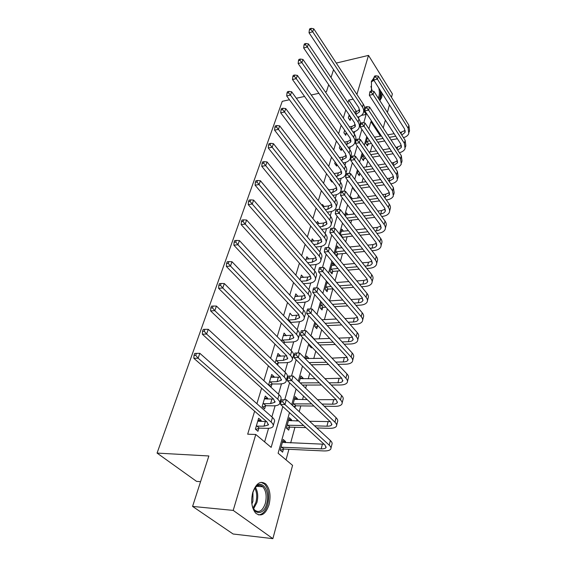 <?xml version="1.0" encoding="UTF-8"?>
<svg xmlns="http://www.w3.org/2000/svg" width="567" height="567" viewBox="0 0 567 567"><rect width="100%" height="100%" fill="white"/><g stroke="black" fill="none" stroke-linecap="round" stroke-linejoin="round"><path stroke-width="0.85" d="M252.776 492.404C256.206 483.112 260.558 480.32 265.831 484.034C269.97 488.917 271.047 495.806 269.056 504.715C265.654 514.34 261.196 517.147 255.682 513.142C251.677 508.089 250.706 501.178 252.776 492.404M371.47 91.046L371.456 81.258L374.071 77.736M382.222 93.484L381.704 97.439L379.869 100.635M200.569 481.674L196.558 481.369L157.066 453.09L282.26 101.33L289.468 99.749M336.281 63.072L368.507 55.396L392.385 93.909L391.471 97.311M389.423 104.916L387.403 112.45M385.347 120.084L383.228 127.965M381.173 135.626L381.067 136.03M286.03 459.872L288.922 449.291M290.673 442.919L294.946 427.284M296.683 420.941L297.065 419.552M299.227 411.663L300.808 405.88M302.537 399.565L303.494 396.078M305.648 388.189L306.506 385.05M308.228 378.763L309.724 373.306M311.885 365.41L312.056 364.779M313.771 358.521L315.776 351.193M319.164 338.811L321.652 329.725M324.423 319.611L327.365 308.859M329.54 300.9L332.857 288.801M335.069 280.722L337.726 270.998M340.462 261.018L342.482 253.626M345.707 241.854L347.124 236.68M350.81 223.207L351.653 220.138M353.291 214.135L353.645 212.852M355.778 205.056L356.069 203.992M357.706 198.018L358.486 195.154M362.008 182.283L363.206 177.918M366.218 166.918L367.806 161.127M370.329 151.906L372.285 144.748M289.475 412.627L278.113 453.231L292.572 465.358L272.876 538.65L233.207 510.399L255.781 434.485L271.161 447.391L282.813 406.553M233.207 510.399L192.582 506.416L233.122 534.008L272.876 538.65M367.437 137.59L365.8 143.444L367.494 145.917L368.018 144.025M362.852 154.004L361.689 158.165L363.419 160.631L363.95 158.696M358.153 170.844L357.486 173.233L359.244 175.685L359.79 173.7M353.333 188.131L353.184 188.655L354.97 191.093L355.119 190.569M352.341 198.755L350.902 196.82L350.562 198.06M347.968 214.801L346.444 212.809L345.48 216.268M343.496 231.244L341.873 229.181L340.257 234.979L350.732 233.668M338.917 248.091L337.195 245.95L334.906 254.151L336.841 256.511L337.457 254.271M334.239 265.356L332.397 263.145L330.051 271.543L332.021 273.882L332.659 271.593M327.166 281.884L325.075 289.383L327.088 291.693L327.74 289.34M321.482 302.254L319.972 307.675L322.021 309.958L322.694 307.548M315.635 323.204L314.735 326.436L316.825 328.697L317.513 326.223M313.976 338.995L311.956 336.394L311.829 336.855M309.617 344.786L309.355 345.7L311.496 347.925L311.751 347.004M308.526 358.635L308.668 358.124L306.506 355.913L305.627 359.074M302.941 378.799L303.125 378.132L300.914 375.964L299.234 381.967M297.2 399.515L297.427 398.686L295.166 396.56L292.65 405.575M294.932 407.687L295.4 406.007M291.296 420.799L291.573 419.807L289.262 417.716L286.37 428.085L288.702 430.155L289.489 427.327M285.229 442.685L285.555 441.516L283.188 439.468L280.218 450.127L282.607 452.154L283.408 449.248M356.494 111.586L348.776 100.068L347.975 102.698M345.799 109.899L343.34 118.028M341.157 125.25L338.584 133.741M336.394 140.992L333.715 149.851M331.511 157.13L328.711 166.372M326.5 173.679L323.58 183.325M321.361 190.654L318.321 200.725M316.095 208.082L312.913 218.586M310.681 225.964L307.364 236.928M305.124 244.327L301.658 255.781M299.419 263.201L295.797 275.151M293.55 282.586L289.772 295.067M287.519 302.523L283.578 315.55M281.317 323.02L277.199 336.635M274.931 344.112L270.629 358.33M268.361 365.821L263.868 380.677M261.6 388.175L256.901 403.704M254.633 411.203L247.68 434.187L255.781 434.485M264.619 441.906L268.567 428.312M271.869 416.922L275.115 405.759M278.475 394.178L281.48 383.845M284.896 372.08L287.66 362.547M291.126 350.619L293.678 341.837M297.186 329.753L299.525 321.687M303.076 309.469L305.216 302.083M308.809 289.73L310.759 282.997M314.38 270.53L316.159 264.406M319.809 251.833L321.418 246.298M325.097 233.625L326.542 228.657M330.249 215.892L331.539 211.448M335.267 198.613L336.408 194.672M340.157 181.766L341.164 178.314M344.927 165.337L345.799 162.346M349.584 149.312L350.321 146.761M354.12 133.677L354.744 131.544M358.55 118.418L359.053 116.689M349.222 114.924L348.336 117.886L350.123 120.509L350.69 118.595M344.637 130.254L343.9 132.735L345.728 135.343L346.302 133.387M339.945 145.974L339.364 147.937L341.221 150.531L341.802 148.568L340.306 149.249M335.132 162.084L334.707 163.502L336.607 166.088L337.032 164.664M330.2 178.598L329.944 179.456L331.879 182.021L332.134 181.164M328.931 189.881L327.329 188.23M325.146 195.544L327.116 198.089M324.083 206.508L322.481 204.467L322.141 205.587M319.115 223.561L317.407 221.442L316.818 223.412M314.033 241.046L312.211 238.856L311.354 241.712M308.824 258.999L306.875 256.716L305.741 260.508M303.494 277.419L301.396 275.052L299.971 279.829M297.973 296.343L295.776 293.869L294.039 299.688M292.211 315.784L290.006 313.204L287.944 320.107M286.285 335.763L284.074 333.056L281.671 341.121M283.996 343.46L284.294 342.468M280.19 356.296L280.346 355.785L277.979 353.468L275.208 362.745M277.596 365.049L278.191 363.036M273.932 377.409L274.13 376.729L271.713 374.447L268.645 384.731L271.09 386.992L271.919 384.185M267.489 399.125L267.744 398.268L265.271 396.028L262.11 406.61L264.612 408.821L265.469 405.937M260.863 421.479L261.174 420.423L258.637 418.233L255.391 429.12L257.95 431.289L258.828 428.319M192.582 506.416L208.862 455.974L157.066 453.09M348.776 100.068L353.156 99.147M356.905 94.434L368.507 55.396M325.338 91.904L326.457 91.663L328.69 84.745M331.029 77.502L333.559 69.663M318.902 93.314L311.226 94.994M304.578 96.447L296.335 98.247M363.745 122.819L366.133 114.456L363.837 110.99M284.769 399.692L289.588 382.796M291.523 375.992L296.158 359.762M298.086 353.007L302.53 337.415M304.458 330.66L308.717 315.72M310.645 308.98L314.728 294.656M316.648 287.93L320.561 274.194M322.481 267.482L326.238 254.314M328.151 247.609L331.752 234.979M333.658 228.288L337.117 216.176M339.016 209.507L342.333 197.876M344.233 191.228L347.415 180.065M349.307 173.438L352.362 162.729M354.247 156.123L357.182 145.832M359.06 139.255L361.874 129.375M380.478 136.137L370.896 121.664L368.897 128.829M366.736 136.555L364.305 145.223M362.136 152.97L359.598 162.042M357.423 169.816L354.765 179.314M352.582 187.11L349.804 197.047M347.614 204.871L344.708 215.262M342.511 223.107L339.47 233.98M337.266 241.847L334.083 253.229M331.879 261.111L328.548 273.018M326.337 280.92L322.85 293.38M320.631 301.297L316.981 314.338M314.763 322.262L310.943 335.919M308.724 343.857L304.72 358.153M302.502 366.091L298.306 381.067M296.087 389.005L291.7 404.689M361.448 115.377L366.133 114.456M282.649 441.395L285.555 441.516M288.695 419.736L291.573 419.807M294.578 398.665L297.427 398.686M300.304 378.154L303.125 378.132M305.875 358.181L308.668 358.124M313.53 338.648L314.075 338.634M295.315 296.477L297.987 296.293M299.114 315.011L292.267 315.585M283.337 335.529L286.385 335.409M277.27 355.856L280.346 355.785M271.026 376.75L274.13 376.729M264.612 398.24L267.744 398.268M258.006 420.345L261.174 420.423M348.903 115.973L349.733 115.675M354.255 112.032L356.36 111.607L359.726 109.828M351.519 118.305L349.286 119.283M355.885 114.456L359.414 111.94L358.911 107.801L309.029 32.773L309.362 29.938L310.829 29.548L311.255 28.35L309.788 28.747L309.362 29.938M311.255 28.35L313.749 28.804L363.284 104.144C364.666 106.32 364.914 108.375 364.028 110.317L363.667 111.571M313.749 28.804L312.7 31.795L362.433 107.092C363.816 109.268 364.064 111.323 363.185 113.258C362.207 115.165 360.371 116.448 357.664 117.1M310.829 29.548L312.7 31.795L309.029 32.773M349.35 115.753L351.136 118.375M397.396 138.759L391.01 139.879M384.709 140.977L377.828 142.182M371.314 143.316L366.643 144.677M367.218 138.376L367.962 138.369M374.496 137.2L381.4 135.967M387.722 134.84L394.129 133.692M400.245 132.6L405.171 130.438M366.332 141.544L369.627 140.829M376.155 139.68L383.044 138.461M389.352 137.342L395.752 136.215M401.812 135.059L404.973 132.508L404.533 128.893L373.71 79.975L374.135 77.318L375.623 76.984L375.971 75.78L374.482 76.113L374.135 77.318M375.971 75.78L378.288 76.148L408.885 125.264L409.53 130.665L409.183 132.061M378.288 76.148L377.431 79.16L408.141 128.241L408.793 133.628C407.921 135.548 406.142 136.888 403.463 137.646M375.623 76.984L377.431 79.16L373.71 79.975M366.764 141.339L368.458 143.82M344.488 130.771L344.871 130.587M349.442 126.88L352.022 126.391L355.367 124.697M346.692 133.202L344.849 134.088M351.164 129.389L355.077 126.845L354.538 122.741L303.657 47.954L303.983 45.112L305.464 44.729L305.897 43.496L304.422 43.879L303.983 45.112M305.897 43.496L308.441 43.935L358.968 119.035C360.371 121.203 360.633 123.245 359.754 125.165L359.372 126.505M308.441 43.935L307.364 47.004L358.089 122.061C359.499 124.223 359.769 126.264 358.89 128.177C357.862 130.148 355.892 131.431 352.972 132.019M305.464 44.729L307.364 47.004L303.657 47.954M346.302 144.67L350.633 142.111L350.066 138.043L298.15 63.532L298.469 60.676L299.964 60.308L300.404 59.046L298.915 59.415L298.469 60.676M344.481 142.09L347.571 141.53L350.902 139.921M300.404 59.046L302.991 59.457L301.885 62.618L353.645 137.391C355.084 139.546 355.367 141.566 354.488 143.458C353.461 145.407 351.469 146.662 348.514 147.222L348.145 147.285M302.991 59.457L354.545 134.294C355.977 136.449 356.253 138.476 355.374 140.368L354.963 141.8M299.964 60.308L301.885 62.618L298.15 63.532M341.291 160.319L346.076 157.746L345.48 153.714L292.487 79.522L292.799 76.658L294.308 76.304L294.769 75.007L293.259 75.368L292.799 76.658M339.364 157.654L343.021 157.038L346.317 155.514M294.769 75.007L297.392 75.404L296.257 78.643L349.095 153.097C350.562 155.238 350.853 157.243 349.981 159.107C348.96 161.028 346.954 162.254 343.978 162.786L343.177 162.913M336.734 164.26L335.643 164.777M297.392 75.404L350.016 149.929C351.476 152.069 351.767 154.075 350.895 155.946L350.456 157.477M294.308 76.304L296.257 78.643L292.487 79.522M393.151 153.749L386.318 154.876M379.862 155.939L372.498 157.151M365.807 158.257L362.526 159.362M369.039 152.119L376.431 150.872M382.909 149.78L389.763 148.625M396.028 147.569L401.386 145.428M362.235 156.23L364.092 155.783M370.79 154.663L378.168 153.437M384.639 152.36L391.478 151.219M397.708 150.142L401.209 147.54L400.741 143.954L369.33 95.242L369.755 92.57L371.25 92.258L371.605 91.018L370.109 91.337L369.755 92.57M371.605 91.018L373.965 91.365L405.143 140.283L405.823 145.641L405.455 147.129M373.965 91.365L373.086 94.455L404.384 143.331L405.072 148.674C404.151 150.659 402.258 151.999 399.381 152.7M371.25 92.258L373.086 94.455L369.33 95.242M362.674 156.017L364.39 158.484M388.771 169.094L381.463 170.22M374.837 171.241L366.941 172.46M360.095 173.559L358.316 174.388M363.355 167.371L371.272 166.117M377.927 165.061L385.255 163.906M391.684 162.885L393.774 162.552L397.502 160.78M365.205 169.994L373.107 168.753M379.748 167.719L387.063 166.578M393.47 165.557L397.347 162.927L396.865 159.377L364.836 110.891L365.254 108.219L366.771 107.914L367.132 106.646L365.623 106.95L365.254 108.219M367.132 106.646L369.528 106.972L401.316 155.663L402.031 160.971L401.642 162.552M369.528 106.972L368.628 110.14L400.536 158.781L401.259 164.083C400.295 166.124 398.261 167.463 395.171 168.094M366.771 107.914L368.628 110.14L364.836 110.891M384.249 184.792L376.431 185.919M369.613 186.897L361.144 188.116M354.396 189.584L353.999 189.768M357.416 182.964L365.913 181.709M372.753 180.696L380.599 179.541M387.197 178.562L389.812 178.18L393.526 176.5M359.372 185.664L367.848 184.431M374.681 183.432L382.512 182.29M389.097 181.334L393.399 178.69L392.888 175.168L360.229 126.944L360.647 124.265L362.178 123.975L362.547 122.67L361.016 122.961L360.647 124.265M362.547 122.67L364.978 122.975L397.389 171.418L398.147 176.677L397.729 178.35M364.978 122.975L364.057 126.228L396.595 174.615L397.354 179.859C396.333 181.972 394.157 183.304 390.826 183.85M362.178 123.975L364.057 126.228L360.229 126.944M336.125 176.344L337.408 176.146L341.412 173.771L340.774 169.781L286.675 95.943L286.987 93.073L288.504 92.733L288.972 91.4L287.455 91.741L286.987 93.073M334.083 173.594L338.357 172.921L341.625 171.496M288.972 91.4L291.644 91.776L290.481 95.1L344.424 169.2C345.92 171.326 346.231 173.311 345.367 175.146C344.346 177.039 342.326 178.236 339.321 178.733L338.045 178.924M331.539 180.37L330.873 180.682M291.644 91.776L345.367 165.947C346.855 168.08 347.167 170.065 346.295 171.907L345.827 173.537M288.504 92.733L290.481 95.1L286.675 95.943M357.841 139.113L356.296 139.39L355.913 140.722L357.458 140.453L357.841 139.113L360.307 139.397L359.365 142.735L392.555 190.838L393.356 196.026C392.321 198.124 390.103 199.421 386.694 199.924L386.34 199.974M379.585 200.874L371.194 201.987M364.177 202.915L355.084 204.12M351.2 198.911L360.328 197.663M367.366 196.699L375.786 195.544M382.562 194.616L385.758 194.183L389.444 192.603M353.269 201.689L362.384 200.463M369.408 199.52L377.813 198.386M384.575 197.479L389.352 194.842L388.813 191.355L355.502 143.416L355.913 140.722M360.307 139.397L393.37 187.564L394.164 192.759L393.725 194.538M357.458 140.453L359.365 142.735L355.502 143.416M371.257 82.045L373.795 79.458M374 80.429L371.364 81.768M379.493 100.04C380.762 98.197 381.286 95.398 381.067 91.656M374.036 77.955L373.61 77.941M380.273 90.387C380.663 94.328 380.166 97.184 378.791 98.941M378.189 97.999C379.507 95.681 379.727 92.393 378.855 88.133M252.556 493.198L254.604 488.456C260.948 477.542 270.828 490.455 266.674 503.787C263.719 515.942 252.776 515.353 251.748 502.546M252.875 507.408L254.64 510.059C259.041 513.241 262.613 510.995 265.349 503.326C266.951 496.21 266.1 490.696 262.79 486.777C260.005 484.424 257.241 485.04 254.498 488.634M252.96 491.929L252.925 501.313L251.932 503.872M258.382 514.886C262.528 514.666 265.632 511.228 267.695 504.559C269.679 495.721 268.616 488.874 264.498 484.027L261.125 482.326M330.802 192.766L332.602 192.511L336.628 190.193L335.962 186.252L280.708 112.819L281.005 109.934L282.543 109.608L283.025 108.24L281.494 108.573L281.005 109.934M328.626 189.924L333.573 189.201L336.805 187.875M283.025 108.24L285.74 108.595L284.542 112.011L339.64 185.707C341.164 187.819 341.497 189.775 340.632 191.582C339.612 193.446 337.592 194.609 334.558 195.076L332.758 195.332M285.74 108.595L340.611 182.368C342.128 184.488 342.454 186.451 341.589 188.258L341.093 189.995M282.543 109.608L284.542 112.011L280.708 112.819M325.295 209.592L327.676 209.28L331.723 207.033L331.015 203.135L274.57 130.155L274.86 127.27L276.413 126.958L276.909 125.555L275.364 125.867L274.86 127.27M322.984 206.657L328.669 205.892L331.858 204.666M276.909 125.555L279.673 125.874L278.44 129.389L334.736 202.632C336.288 204.73 336.642 206.664 335.784 208.436C334.764 210.265 332.73 211.399 329.668 211.831L327.294 212.136M279.673 125.874L335.728 199.215C337.273 201.313 337.62 203.255 336.763 205.034L336.231 206.877M276.413 126.958L278.44 129.389L274.57 130.155M319.604 226.843L322.623 226.481L326.691 224.305L325.947 220.464L268.262 147.987L268.545 145.088L270.112 144.798L270.622 143.352L269.056 143.642L268.545 145.088M317.137 223.802L323.644 223.008L326.776 221.881M270.622 143.352L273.436 143.649L272.167 147.264L329.696 220.003C331.291 222.08 331.66 223.986 330.802 225.723C329.796 227.516 327.747 228.607 324.657 229.011L321.645 229.366M273.436 143.649L330.717 216.488C332.297 218.571 332.666 220.485 331.808 222.236L331.248 224.192M270.112 144.798L272.167 147.264L268.262 147.987M313.707 244.526L317.442 244.129L321.532 242.024L320.745 238.239L261.77 166.322L262.053 163.416L263.627 163.14L264.151 161.652L262.578 161.928L262.053 163.416M311.517 241.159L318.491 240.564L321.56 239.55M264.151 161.652L267.022 161.921L265.717 165.642L324.53 237.821C326.16 239.884 326.542 241.762 325.699 243.463C324.693 245.213 322.63 246.269 319.519 246.631L315.791 247.021M267.022 161.921L325.578 234.221C327.194 236.283 327.577 238.168 326.727 239.876L326.131 241.96M263.627 163.14L265.717 165.642L261.77 166.322M307.597 262.656L312.119 262.238L316.237 260.218L315.408 256.49L255.093 185.182L255.37 182.276L256.957 182.021L257.496 180.49L255.908 180.745L255.37 182.276M306.166 259.084L313.197 258.573L316.188 257.673M257.496 180.49L260.416 180.731L259.076 184.558L319.228 256.114C320.887 258.155 321.298 260.005 320.454 261.671C319.455 263.379 317.385 264.392 314.246 264.711L309.724 265.129M260.416 180.731L320.298 252.421C321.95 254.463 322.361 256.319 321.517 257.992L320.879 260.196M256.957 182.021L259.076 184.558L255.093 185.182M353.007 155.996L351.448 156.258L351.058 157.626L352.617 157.364L353.007 155.996L355.516 156.251L354.545 159.681L388.416 207.465C389.664 209.28 389.947 210.988 389.26 212.59C388.225 214.652 385.992 215.921 382.555 216.388L381.704 216.488M374.759 217.331L365.75 218.43M358.521 219.301L348.726 220.492M345.856 214.921L354.503 213.986M361.753 213.072L370.797 211.938M377.771 211.059L381.598 210.577L385.255 209.11M346.876 218.082L356.686 216.877M363.929 215.984L372.951 214.872M379.911 214.014L380.755 213.908C383.037 213.589 384.518 212.753 385.206 211.392L384.639 207.947L350.647 160.319L351.058 157.626M355.516 156.251L389.253 204.106C390.493 205.927 390.776 207.642 390.082 209.244L389.621 211.13M352.617 157.364L354.545 159.681L350.647 160.319M348.046 173.325L346.472 173.573L346.068 174.976L347.649 174.735L348.046 173.325L350.597 173.559L349.598 177.074L384.171 224.518C385.447 226.318 385.737 228.005 385.057 229.578C384.029 231.598 381.775 232.824 378.309 233.257L376.92 233.406M369.762 234.192L360.066 235.255M352.603 236.078L342.156 237.375M341.27 231.343L348.407 230.684M355.899 229.826L365.63 228.721M372.817 227.899L377.338 227.381L380.953 226.027M358.209 232.839L367.919 231.754M375.085 230.953L376.474 230.797C378.777 230.507 380.266 229.692 380.953 228.352L380.351 224.957L345.664 177.677L346.068 174.976M350.597 173.559L385.028 221.073C386.297 222.874 386.588 224.567 385.907 226.148L385.411 228.132M347.649 174.735L349.598 177.074L345.664 177.677M340.717 234.788L342.603 237.176M342.95 191.129L341.362 191.355L340.951 192.794L342.539 192.574L342.95 191.129L345.544 191.334L344.523 194.949L379.812 242.003C381.116 243.789 381.428 245.447 380.748 246.992C379.72 248.97 377.459 250.16 373.951 250.55L371.966 250.742M364.581 251.465L354.134 252.485M346.416 253.243L337.925 254.073L335.65 255.065M336.571 248.169L342.029 247.772M349.775 246.978L360.258 245.908M367.671 245.157L372.973 244.611L376.538 243.371M335.529 251.911L344.502 250.862M352.235 250.09L362.703 249.048M370.095 248.311L372.087 248.112C374.411 247.85 375.914 247.063 376.594 245.752L375.964 242.4L340.547 195.509L340.951 192.794M345.544 191.334L380.698 238.473C381.988 240.259 382.3 241.925 381.619 243.477L381.095 245.575M342.539 192.574L344.523 194.949L340.547 195.509M335.997 251.705L337.925 254.073M337.719 209.414L336.111 209.627L335.685 211.108L337.294 210.903L337.719 209.414L340.356 209.599L339.3 213.312L375.347 259.941C376.679 261.713 377.005 263.35 376.325 264.86C375.304 266.795 373.029 267.936 369.493 268.283L366.835 268.51M359.202 269.162L347.918 270.126M339.924 270.806L333.127 271.387L330.774 272.401M331.759 265.413L335.317 265.257M343.347 264.541L354.673 263.52M362.334 262.833L368.493 262.287L372.002 261.16M330.696 269.247L337.967 268.453M345.976 267.759L357.281 266.773M364.928 266.1L367.586 265.873C369.932 265.632 371.442 264.874 372.115 263.598L371.456 260.296L335.288 213.823L335.685 211.108M340.356 209.599L376.254 256.319C377.572 258.091 377.898 259.736 377.218 261.245L376.672 263.471M337.294 210.903L339.3 213.312L335.288 213.823M331.163 269.049L333.127 271.387M332.34 228.218L330.717 228.409L330.277 229.933L331.901 229.741L332.34 228.218L335.019 228.366L333.935 232.187L370.761 278.354C372.122 280.105 372.462 281.714 371.789 283.188C370.775 285.073 368.479 286.172 364.914 286.477L361.512 286.725M353.61 287.299L341.391 288.185M333.091 288.787L328.215 289.142L325.77 290.176M326.826 283.096L328.25 283.153M336.585 282.515L348.854 281.565M356.785 280.956L363.901 280.41L367.338 279.411M325.734 287.03L331.093 286.463M339.406 285.846L351.646 284.932M359.563 284.343L362.965 284.095C365.332 283.883 366.856 283.153 367.529 281.905L366.835 278.666L329.881 232.647L330.277 229.933M335.019 228.366L371.69 274.634C373.043 276.391 373.377 278.007 372.71 279.481L372.129 281.827M331.901 229.741L333.935 232.187L329.881 232.647M326.209 286.824L328.215 289.142M301.247 281.253L306.662 280.821L310.801 278.886L309.929 275.229L248.226 204.602L248.488 201.689L250.09 201.455L250.649 199.875L249.041 200.116L248.488 201.689M300.673 277.476L307.768 277.065L310.666 276.278M250.649 199.875L253.626 200.087L252.244 204.028L313.778 274.903C315.479 276.923 315.911 278.744 315.075 280.36C314.083 282.019 311.999 282.99 308.831 283.273L303.423 283.698M253.626 200.087L314.883 271.104C316.57 273.131 316.996 274.952 316.166 276.583L315.493 278.921M250.09 201.455L252.244 204.028L248.226 204.602M326.805 247.552L325.167 247.722L324.714 249.289L326.351 249.119L326.805 247.552L329.533 247.673L328.421 251.592L366.055 297.264C367.444 298.986 367.799 300.567 367.132 302.005C366.126 303.841 363.816 304.89 360.215 305.152L355.97 305.4M347.777 305.889L334.509 306.676M325.876 307.186L323.169 307.349L320.631 308.405M329.455 300.907L342.773 300.056M351.001 299.532L359.187 299.015L362.533 298.136M320.646 305.259L323.835 304.89M332.482 304.366L345.771 303.551M353.978 303.054L358.231 302.792C360.619 302.615 362.15 301.92 362.816 300.701L362.086 297.519L324.324 252.003L324.714 249.289M329.533 247.673L367.005 293.444C368.387 295.173 368.741 296.761 368.075 298.199L367.466 300.68M326.351 249.119L328.421 251.592L324.324 252.003M321.128 305.06L323.169 307.349M294.642 300.333L301.056 299.908L305.216 298.065L304.295 294.479L241.145 224.603L241.4 221.683L243.023 221.47L243.597 219.847L241.974 220.06L241.4 221.683M295.031 296.364L302.19 296.052L304.975 295.386M243.597 219.847L246.624 220.024L245.199 224.078L308.186 294.209C309.922 296.201 310.376 297.98 309.554 299.553C308.561 301.169 306.471 302.098 303.274 302.331L296.867 302.743M246.624 220.024L309.32 290.304C311.042 292.303 311.496 294.096 310.666 295.676L309.951 298.157M243.023 221.47L245.199 224.078L241.145 224.603M321.113 267.44L319.455 267.581L318.994 269.197L320.646 269.056L321.113 267.44L323.892 267.525L322.743 271.565L361.222 316.677C362.639 318.385 363.015 319.93 362.356 321.326C361.349 323.112 359.031 324.104 355.389 324.317L350.2 324.551M341.674 324.941L327.237 325.6M318.229 326.011L315.351 327.109M321.893 319.738L336.394 319.008M344.963 318.576L354.347 318.108L357.586 317.364M315.422 323.963L316.138 323.75M325.167 323.325L339.626 322.637M348.166 322.233L353.361 321.992C355.771 321.843 357.316 321.184 357.983 320.001L357.217 316.882L318.604 271.919L318.994 269.197M323.892 267.525L362.2 312.757C363.61 314.465 363.979 316.017 363.319 317.421L362.674 320.036M320.646 269.056L322.743 271.565L318.604 271.919M315.911 323.764L318.002 326.025M287.951 320.079L295.294 319.519L299.475 317.775L298.504 314.26L233.859 245.199L234.1 242.279L235.737 242.088L236.326 240.415L234.688 240.606L234.1 242.279M236.326 240.415L239.416 240.557L237.949 244.738L302.438 314.04C304.21 316.01 304.692 317.754 303.869 319.278C302.891 320.837 300.786 321.716 297.562 321.907L290.205 322.467M239.416 240.557L303.6 310.029C305.365 312.006 305.84 313.757 305.018 315.287L304.266 317.917M235.737 242.088L237.949 244.738L233.859 245.199M288.454 319.866L290.729 322.247M315.252 287.901L313.579 288.029L313.104 289.687L314.777 289.567L315.252 287.901L318.087 287.951L316.903 292.111L356.253 336.628C357.699 338.308 358.096 339.824 357.444 341.171C356.445 342.9 354.113 343.843 350.434 343.999L344.176 344.197M335.288 344.474L319.512 344.97M310.751 345.969L309.936 346.295M313.856 339.002L329.696 338.428M338.627 338.109L349.378 337.719L352.483 337.11M317.392 342.73L333.19 342.206M342.099 341.915L348.365 341.703C350.803 341.596 352.348 340.965 353.014 339.824L352.206 336.777L312.722 292.409L313.104 289.687M318.087 287.951L357.26 332.595C358.698 334.282 359.088 335.799 358.436 337.159L357.756 339.916M314.777 289.567L316.903 292.111L312.722 292.409M281.962 340.129L289.376 339.668L293.578 338.024L292.558 334.594L226.346 266.433L226.573 263.506L228.225 263.343L228.834 261.621L227.183 261.784L226.573 263.506M283.287 335.692L293.061 335.168M228.834 261.621L231.988 261.72L230.471 266.036L296.52 334.438C298.341 336.373 298.844 338.081 298.036 339.548C297.065 341.058 294.953 341.88 291.693 342.021L284.804 342.262L283.38 342.844M231.988 261.72L297.718 330.313C299.525 332.255 300.028 333.97 299.22 335.451L298.419 338.23M228.225 263.343L230.471 266.036L226.346 266.433M282.472 339.916L284.804 342.262M309.221 308.972L307.534 309.072L307.045 310.78L308.732 310.688L309.221 308.972L312.105 308.987L310.886 313.267L351.15 357.132C352.631 358.783 353.043 360.258 352.398 361.562C351.405 363.227 349.059 364.113 345.346 364.22L337.868 364.347M328.569 364.503L311.276 364.794M305.783 358.5L322.637 358.33M331.978 358.131L347.21 357.387M309.1 362.589L326.422 362.27M335.735 362.1L343.233 361.959C345.693 361.888 347.245 361.299 347.904 360.201L347.061 357.217L306.669 313.501L307.045 310.78M312.105 308.987L352.185 352.986C353.652 354.644 354.063 356.126 353.418 357.444L352.702 360.35M308.732 310.688L310.886 313.267L306.669 313.501M275.81 360.732L283.294 360.385L287.519 358.847L286.441 355.502L218.6 288.327L218.812 285.399L220.478 285.265L221.109 283.486L219.443 283.628L218.812 285.399M277.171 356.168L286.796 355.885M221.109 283.486L224.326 283.55L222.767 287.993L290.446 355.41C292.303 357.316 292.834 358.975 292.033 360.392C291.077 361.838 288.95 362.611 285.662 362.703L278.709 362.83L276.299 363.794M224.326 283.55L291.672 351.164C293.522 353.078 294.046 354.751 293.252 356.175L292.402 359.117M220.478 285.265L222.767 287.993L218.6 288.327M276.327 360.527L278.709 362.83M303.012 330.674L301.304 330.745L300.801 332.51L302.502 332.439L303.012 330.674L305.946 330.646L304.692 335.062L345.898 378.21C347.415 379.833 347.847 381.272 347.21 382.527C346.231 384.128 343.864 384.95 340.115 385L331.234 385.014M321.475 385.028L302.424 385.057M300.17 378.621L315.153 378.721M324.962 378.657L341.752 378.217L300.432 335.225L300.801 332.51M300.198 382.902L319.278 382.838M329.058 382.803L337.953 382.775C340.434 382.739 342.007 382.193 342.659 381.137L341.773 378.239M305.946 330.646L346.961 373.944C348.471 375.574 348.903 377.027 348.258 378.288L347.5 381.35M302.502 332.439L304.692 335.062L300.432 335.225M269.481 381.924L277.036 381.683L281.282 380.266L280.148 377.02L210.605 310.914L210.804 307.987L212.49 307.881L213.135 306.045L211.456 306.159L210.804 307.987M270.884 377.232L280.311 377.183M213.135 306.045L216.424 306.067L214.808 310.659L284.187 376.984C286.087 378.862 286.647 380.471 285.867 381.832C284.91 383.214 282.777 383.923 279.46 383.965L272.443 383.979L269.212 385.255M216.424 306.067L285.449 372.618C287.349 374.503 287.901 376.127 287.115 377.494L286.215 380.606M212.49 307.881L214.808 310.659L210.605 310.914M270.005 381.711L272.443 383.979M296.612 353.035L294.883 353.085L294.365 354.899L296.087 354.857L296.612 353.035L299.603 352.972L298.313 357.515L340.505 399.891C342.05 401.486 342.511 402.882 341.88 404.087C340.902 405.611 338.527 406.369 334.743 406.355L324.232 406.213M313.948 406.064L295.903 405.809L293.777 406.617M294.401 399.288L307.186 399.607M317.52 399.7L336.103 399.629M293.118 403.888L311.701 403.917M322.006 404.051L332.531 404.179C335.04 404.186 336.614 403.683 337.259 402.669L336.33 399.855L294.004 357.614L294.365 354.899M299.603 352.972L341.596 395.511C343.134 397.106 343.588 398.516 342.957 399.728L342.156 402.953M296.087 354.857L298.313 357.515L294.004 357.614M293.628 403.69L295.903 405.809M262.975 403.718L270.601 403.605L274.86 402.308L273.67 399.161L202.355 334.232L202.539 331.305L204.24 331.227L204.914 329.335L203.213 329.413L202.539 331.305M264.413 398.892L273.57 399.069M204.914 329.335L208.259 329.307L206.601 334.048L277.745 399.196C279.694 401.032 280.289 402.598 279.517 403.888C278.574 405.207 276.427 405.859 273.081 405.837L265.994 405.731L262.599 407.042M208.259 329.307L279.049 394.703C280.991 396.546 281.572 398.119 280.8 399.43L279.85 402.719M204.24 331.227L206.601 334.048L202.355 334.232M263.506 403.513L265.994 405.731M288.27 376.105L287.731 377.976L289.475 377.962L290.006 376.091L288.27 376.105L293.061 375.978L291.729 380.663L334.948 422.202C336.529 423.762 337.011 425.115 336.387 426.264C335.43 427.716 333.035 428.404 329.207 428.326L316.804 427.95M305.918 427.617L289.999 427.135L286.689 428.368M288.475 420.523L298.646 420.99M309.596 421.267L330.235 421.621M287.157 425.25L303.614 425.519M314.522 425.831L326.946 426.193C329.484 426.242 331.071 425.782 331.709 424.825L330.731 422.096L287.377 380.691L287.731 377.976M290.006 376.091L293.061 375.978L336.068 417.695C337.648 419.261 338.123 420.622 337.5 421.777L336.656 425.179M289.475 377.962L291.729 380.663L287.377 380.691M287.675 425.059L289.999 427.135M256.277 426.143L263.974 426.157L268.255 425.002L267 421.961L193.836 358.309L194.006 355.389L195.721 355.339L196.416 353.383L194.701 353.432L194.006 355.389M257.758 421.175L266.554 421.572M196.416 353.383L199.839 353.312L198.117 358.202L271.118 422.068C273.117 423.868 273.733 425.378 272.975 426.597C272.047 427.844 269.892 428.425 266.518 428.347L259.36 428.12L255.795 429.467M199.839 353.312L272.458 417.44C274.449 419.247 275.059 420.764 274.3 422.004L273.301 425.484M195.721 355.339L198.117 358.202L193.836 358.309M256.808 425.945L259.36 428.12M281.445 399.848L280.892 401.783L282.649 401.805L283.202 399.87L281.445 399.848L286.321 399.707L284.946 404.547L329.229 445.173C330.852 446.697 331.355 448.001 330.745 449.085C329.788 450.46 327.386 451.077 323.523 450.928L283.932 449.057L280.445 450.326M282.387 442.352L324.133 444.23M281.026 447.214L321.205 448.844C323.764 448.936 325.359 448.525 325.99 447.618L324.969 444.989L280.545 404.484L280.892 401.783M283.202 399.87L286.321 399.707L330.384 440.524C332 442.054 332.496 443.373 331.886 444.471L331 448.05M282.649 401.805L284.946 404.547L280.545 404.484M281.551 447.03L283.932 449.057M356.36 111.607L355.637 114.087M363.284 104.144L362.433 107.092M401.422 132.394L401.046 133.855M408.885 125.264L408.141 128.241M352.022 126.391L351.15 129.361M358.968 119.035L358.089 122.061M347.571 141.53L346.671 144.606M354.545 134.294L353.645 137.391M343.021 157.038L342.092 160.185M350.016 149.929L349.095 153.097M397.644 147.292L397.141 149.27M405.143 140.283L404.384 143.331M393.774 162.552L393.137 165.061M401.316 155.663L400.536 158.781M389.812 178.18L389.033 181.249M397.389 171.418L396.595 174.615M338.357 172.921L337.408 176.146M345.367 165.947L344.424 169.2M385.758 194.183L384.936 197.429M393.37 187.564L392.555 190.838M370.903 86.397L372.236 91.11M255.455 487.436C257.886 491.568 258.368 496.607 256.901 502.568L253.534 508.861M253.116 507.89L255.894 502.341C257.255 496.912 256.894 492.206 254.81 488.208M333.573 189.201L332.602 192.511M340.611 182.368L339.64 185.707M328.669 205.892L327.676 209.28M335.728 199.215L334.736 202.632M323.644 223.008L322.623 226.481M330.717 216.488L329.696 220.003M318.491 240.564L317.442 244.129M325.578 234.221L324.53 237.821M313.197 258.573L312.119 262.238M320.298 252.421L319.228 256.114M381.598 210.577L380.755 213.908M389.253 204.106L388.416 207.465M377.338 227.381L376.474 230.797M385.028 221.073L384.171 224.518M372.973 244.611L372.087 248.112M380.698 238.473L379.812 242.003M368.493 262.287L367.586 265.873M376.254 256.319L375.347 259.941M363.901 280.41L362.965 284.095M371.69 274.634L370.761 278.354M307.768 277.065L306.662 280.821M314.883 271.104L313.778 274.903M359.187 299.015L358.231 302.792M367.005 293.444L366.055 297.264M302.19 296.052L301.056 299.908M309.32 290.304L308.186 294.209M354.347 318.108L353.361 321.992M362.2 312.757L361.222 316.677M296.463 315.557L295.294 319.519M303.6 310.029L302.438 314.04M349.378 337.719L348.365 341.703M357.26 332.595L356.253 336.628M290.573 335.593L289.376 339.668M297.718 330.313L296.52 334.438M344.268 357.862L343.233 361.959M352.185 352.986L351.15 357.132M284.528 356.189L283.294 360.385M291.672 351.164L290.446 355.41M339.023 378.565L337.953 382.775M346.961 373.944L345.898 378.21M278.305 377.374L277.036 381.683M285.449 372.618L284.187 376.984M333.623 399.848L332.531 404.179M341.596 395.511L340.505 399.891M271.905 399.168L270.601 403.605M279.049 394.703L277.745 399.196M328.08 421.742L326.946 426.193M336.068 417.695L334.948 422.202M265.313 421.593L263.974 426.157M272.458 417.44L271.118 422.068M322.368 444.259L321.205 448.844M330.384 440.524L329.229 445.173M359.74 110.813L359.414 111.94M405.235 131.466L404.973 132.508M355.403 125.725L355.077 126.845M350.952 141.006L350.633 142.111M346.394 156.655L346.076 157.746M401.464 146.506L401.209 147.54M397.609 161.907L397.347 162.927M393.654 177.684L393.399 178.69M341.724 172.694L341.412 173.771M389.6 193.843L389.352 194.842M372.391 80.649L373.681 80.365M256.738 486.309L262.79 486.777M336.94 189.13L336.628 190.193M332.028 205.991L331.723 207.033M326.989 223.285L326.691 224.305M321.829 241.025L321.532 242.024M316.521 259.232L316.237 260.218M385.447 210.407L385.206 211.392M381.194 227.388L380.953 228.352M376.828 244.802L376.594 245.752M372.349 262.67L372.115 263.598M367.756 280.998L367.529 281.905M311.077 277.929L310.801 278.886M363.043 299.815L362.816 300.701M305.485 297.129L305.216 298.065M358.195 319.136L357.983 320.001M299.745 316.861L299.475 317.775M353.22 338.988L353.014 339.824M293.834 337.145L293.578 338.024M348.11 359.386L347.904 360.201M287.767 357.997L287.519 358.847M342.851 380.351L342.659 381.137M281.515 379.451L281.282 380.266M337.45 401.911L337.259 402.669M275.087 401.528L274.86 402.308M331.886 424.095L331.709 424.825M268.467 424.251L268.255 425.002M326.167 446.931L325.99 447.618"/></g></svg>
